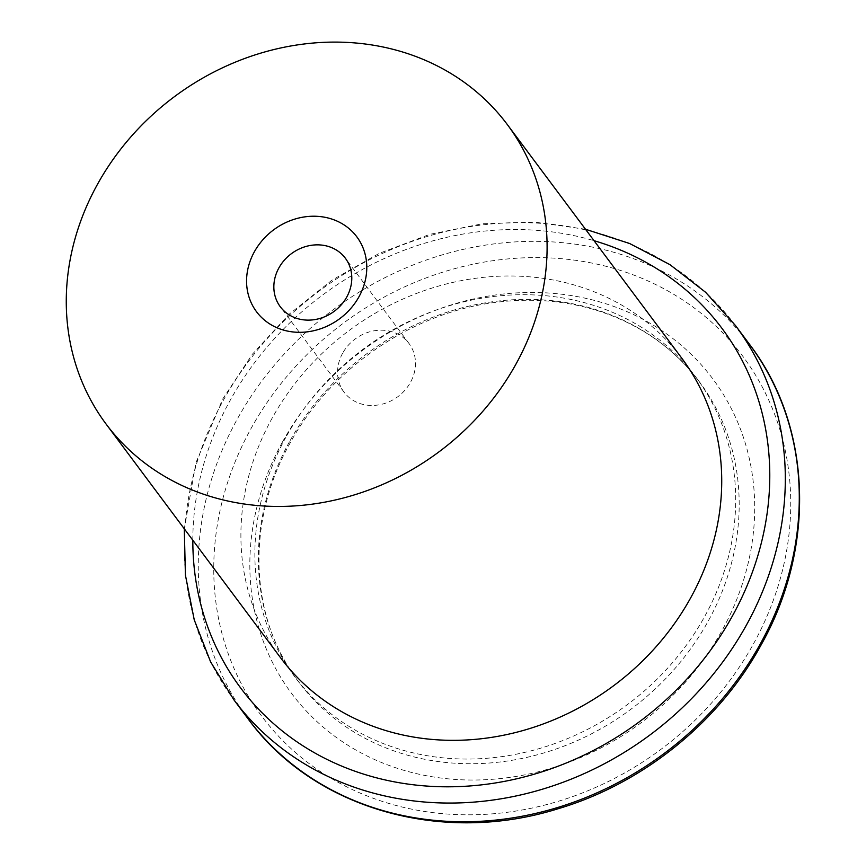 <?xml version="1.0" encoding="UTF-8"?>
<svg xmlns="http://www.w3.org/2000/svg" width="866" height="866" viewBox="0 0 866 866"><rect width="100%" height="100%" fill="white"/><g stroke="black" fill="none" stroke-linecap="round" stroke-linejoin="round"><path stroke-width="0.65" stroke-dasharray="4.33 3.25" d="M342.6 353.274A40.583 35.896 -36.7 0 0 344.008 392.103A40.583 35.896 -36.7 0 0 398.003 396.585A40.583 35.896 -36.7 0 0 409.044 343.542A40.583 35.896 -36.7 0 0 342.6 353.274M285.953 437.135A250.339 221.447 -36.7 0 0 294.678 676.638A250.339 221.447 -36.7 0 0 627.763 704.318A250.339 221.447 -36.7 0 0 695.874 377.1A250.339 221.447 -36.7 0 0 285.953 437.135M280.703 657.933A250.339 221.447 143.3 0 1 271.989 418.419A250.339 221.447 143.3 0 1 681.91 358.383M282.478 441.996A262.863 232.521 143.3 0 1 719.657 388.596A262.863 232.521 143.3 0 1 504.651 778.079A262.863 232.521 143.3 0 1 282.478 441.996M289.45 441.812A250.339 221.447 -36.7 0 0 298.164 681.315A250.339 221.447 -36.7 0 0 631.249 708.994A250.339 221.447 -36.7 0 0 699.371 381.776A250.339 221.447 -36.7 0 0 289.45 441.812M753.442 643.914A300.415 265.743 -36.7 0 0 499.53 259.822A300.415 265.743 -36.7 0 0 253.803 704.946A300.415 265.743 -36.7 0 0 753.442 643.914M192.826 540.222A300.415 265.743 143.3 0 1 230.118 400.471A300.415 265.743 143.3 0 1 594.022 240.683M735.548 325.627A312.929 276.806 -36.7 0 0 223.147 400.666A312.929 276.806 -36.7 0 0 234.047 700.053M248.022 718.758A312.929 276.806 143.3 0 1 237.122 419.371A312.929 276.806 143.3 0 1 749.523 344.332M409.044 343.542L345.339 258.209M344.008 392.103L280.303 306.77M695.874 377.1L699.371 381.776C674.062 348.284 640.58 324.707 598.926 311.067C567.88 301.184 535.231 298.088 500.97 301.758C415.485 310.331 331.299 366.794 289.937 443.37C245.63 521.96 249.343 617.534 298.164 681.315L294.678 676.638M585.492 229.252L534.571 222.097L482.167 223.807L429.872 234.34L379.265 253.337L331.873 280.238L289.147 314.217L252.363 354.237L222.659 399.096L195.997 462.617L184.296 528.801"/><path stroke-width="1.3" d="M278.884 267.94A40.583 35.896 -36.7 0 0 280.303 306.77A40.583 35.896 -36.7 0 0 334.298 311.251A40.583 35.896 -36.7 0 0 345.339 258.209A40.583 35.896 -36.7 0 0 278.884 267.94M254.344 251.833A62.59 55.359 143.3 0 1 358.437 239.113A62.59 55.359 143.3 0 1 307.246 331.851A62.59 55.359 143.3 0 1 254.344 251.833M507.281 124.498L681.91 358.383A250.339 221.447 143.3 0 1 613.788 685.601A250.339 221.447 143.3 0 1 280.703 657.933L106.074 424.037A250.339 221.447 -36.7 0 0 439.159 451.716A250.339 221.447 -36.7 0 0 507.281 124.498A250.339 221.447 -36.7 0 0 97.36 184.523A250.339 221.447 -36.7 0 0 106.074 424.037M594.022 240.683A300.415 265.743 143.3 0 1 759.46 550.062A300.415 265.743 143.3 0 1 442.439 786.761A300.415 265.743 143.3 0 1 192.826 540.222M184.296 528.801L185.411 575.111L194.244 619.861L210.6 661.873L234.047 700.053A312.929 276.806 -36.7 0 0 650.398 734.639A312.929 276.806 -36.7 0 0 735.548 325.627L705.606 292.286L669.981 264.671L629.582 243.487L585.492 229.252M735.548 325.627L749.523 344.332A312.929 276.806 143.3 0 1 760.424 643.719A312.929 276.806 143.3 0 1 248.022 718.758L234.047 700.053M749.523 344.332C811.983 426.007 816.302 547.236 760.911 645.278C718.693 722.634 642.215 784.076 557.109 809.05C440.816 845.259 312.897 808.227 248.022 718.758"/></g></svg>
